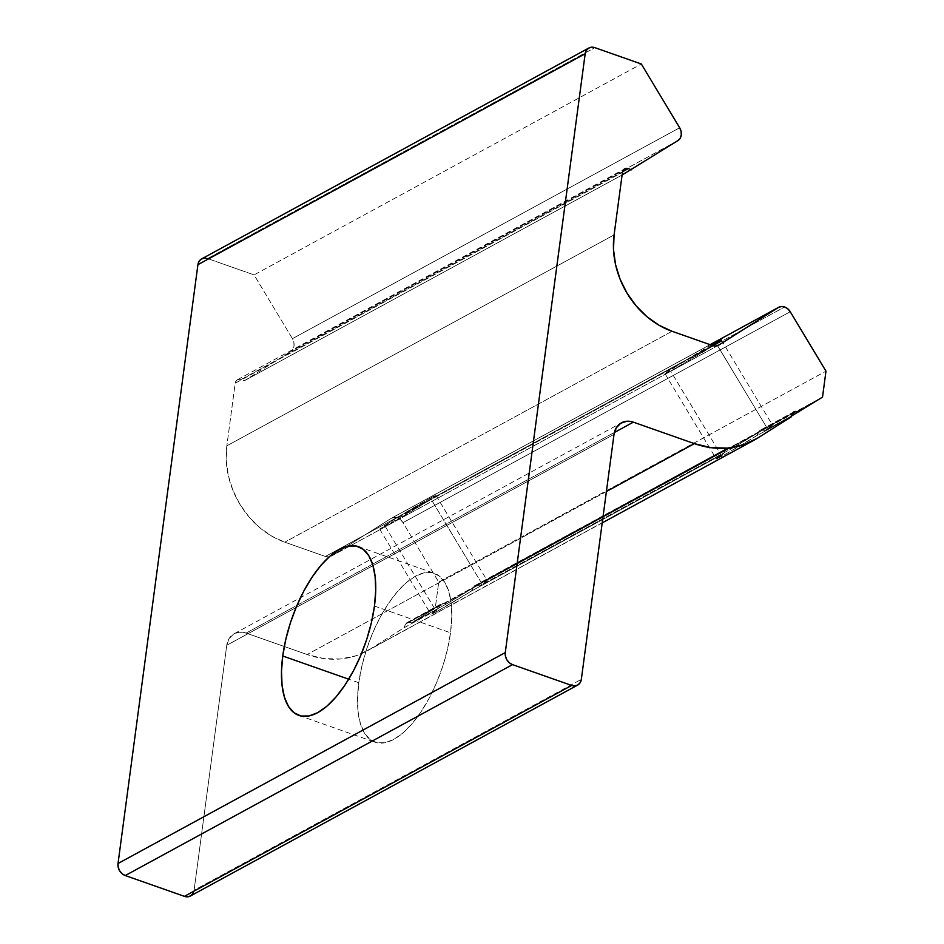 <?xml version="1.0" encoding="UTF-8"?>
<svg xmlns="http://www.w3.org/2000/svg" width="944" height="944" viewBox="0 0 944 944"><rect width="100%" height="100%" fill="white"/><g stroke="black" fill="none" stroke-linecap="round" stroke-linejoin="round"><path stroke-width="0.71" stroke-dasharray="4.72 3.54" d="M440.765 604.184L408.268 622.367L412.186 622.603L446.606 603.865L475.339 586.708A32.816 1.003 149 0 1 481.593 583.203A32.816 1.003 149 0 1 485.664 581.091L760.687 431.29L485.664 581.091L487.116 580.513L486.561 581.174L479.67 585.846L731.954 448.447L727.789 448.341L474.395 585.858L473.274 587.203L725.051 450.076L723.753 453.627L726.113 448.766L476.012 585.469L479.67 585.846L731.954 448.447L760.687 431.29A32.816 1.003 149 0 1 766.929 427.797L716.331 343.628L766.929 427.797A32.816 1.003 -31 0 0 760.687 431.29A32.816 1.003 -31 0 0 731.954 448.447L726.113 448.766L725.051 450.076L473.274 587.203L471.481 591.027L436.494 611.677L430.96 614.249L438.405 609.033L439.703 605.482L438.405 609.033A32.816 1.003 -31 0 0 430.924 614.343A32.816 1.003 -31 0 0 436.494 611.677L385.294 526.504A32.816 1.003 149 0 1 379.712 529.171A32.816 1.003 149 0 1 398.734 516.628A32.816 1.003 149 0 1 430.381 498.031L481.593 583.203A32.816 1.003 -31 0 0 475.339 586.708A32.816 1.003 -31 0 0 446.606 603.865L440.765 604.184L439.703 605.482L405.542 624.09L403.985 627.784L370.426 648.976L757.678 438.063L370.426 648.976L403.985 627.784L438.405 609.033L403.985 627.784L405.542 624.09L439.703 605.482L440.919 604.089L406.781 622.686A3.977 3.233 61.4 0 0 405.542 624.09L408.268 622.367A3.977 3.233 61.4 0 0 406.781 622.686M794.034 411.773L759.743 430.452L792.948 412.858L759.743 430.452L758.622 431.786L792.795 413.177L758.622 431.786L756.817 435.621L725.075 454.477L716.461 458.937L723.753 453.627L471.481 591.027L723.753 453.627A32.816 1.003 -31 0 0 716.26 458.937A32.816 1.003 -31 0 0 721.841 456.271L670.641 371.086A32.816 1.003 149 0 1 665.06 373.765A32.816 1.003 149 0 1 681.084 363.062A32.816 1.003 149 0 1 711.304 345.079M358.803 682.748L348.725 679.196L358.803 682.748L357.564 698.194L358.13 712.095L360.478 723.906L364.537 733.169L370.131 739.541L377.045 742.775L385.034 742.727L393.766 739.435L402.923 732.992L412.15 723.659L421.083 711.788L429.39 697.852L436.742 682.37L442.866 665.945L447.515 649.201L450.524 632.799A89.491 38.81 -70.6 0 0 434.358 573.35A89.491 38.81 -70.6 0 0 358.803 682.748A89.491 38.81 -70.6 0 0 374.969 742.185A89.491 38.81 -70.6 0 0 450.524 632.799L451.763 617.341L451.208 603.44L448.848 591.64L444.801 582.365L439.208 575.993L432.281 572.772L424.293 572.807L415.561 576.111L406.404 582.554L397.176 591.888L388.244 603.747L379.936 617.695L372.585 633.164L366.461 649.59L361.812 666.334L358.803 682.748M374.461 606.036L450.524 632.799L374.461 606.036M391.406 518.232A9.947 8.071 61.4 0 1 397.377 517.89L400.516 519.719L402.994 522.657L790.246 311.744L402.994 522.657L438.724 582.082L435.267 608.042L822.519 397.129L435.267 608.042L438.724 582.082L825.976 371.169L438.724 582.082L402.994 522.657A9.947 8.071 61.4 0 0 397.377 517.89L784.629 306.977L397.377 517.89L394.049 517.442L391.04 518.445L710.124 344.666L391.04 518.445L331.71 555.91L391.04 518.445A9.947 8.071 61.4 0 1 391.406 518.232L710.1 344.666M726.113 448.766L474.395 585.858L479.67 585.846A32.816 1.003 -31 0 0 487.163 580.536A32.816 1.003 -31 0 0 485.664 581.091A32.816 1.003 -31 0 0 481.593 583.203L430.381 498.031L395.748 518.468L379.748 529.195L419.927 506.067L435.668 495.73L430.381 498.031A32.816 1.003 149 0 1 435.963 495.364A32.816 1.003 149 0 1 416.941 507.907A32.816 1.003 149 0 1 385.294 526.504L436.494 611.677A32.816 1.003 -31 0 0 471.481 591.027L474.395 585.858M712.012 344.678L681.084 363.062L665.095 373.777L670.641 371.086L721.841 456.271A32.816 1.003 -31 0 0 756.817 435.621L791.237 416.87L756.817 435.621L759.743 430.452M761.36 430.063L765.018 430.44L791.627 415.95L765.018 430.44A32.816 1.003 -31 0 0 772.511 425.13A32.816 1.003 -31 0 0 771 425.673L772.463 425.107L771.897 425.756L765.018 430.44L761.36 430.063M816.796 400.728L771 425.673L816.796 400.728M246.101 633.07A19.883 16.154 61.4 0 0 234.171 633.754A19.883 16.154 61.4 0 0 226.772 645.271L614.025 434.358L226.772 645.271L228.991 638.781L233.439 634.179L239.446 632.173L246.101 633.07L614.379 432.494L246.101 633.07L307.119 654.534L246.101 633.07M606.402 491.529L307.119 654.534A99.427 80.747 61.4 0 0 366.779 651.112A99.427 80.747 61.4 0 0 370.426 648.976L356.112 655.761L340.383 659.006L323.839 658.582L307.119 654.534L606.402 491.529M446.606 603.865L442.441 603.759L408.268 622.367L412.186 622.603L446.606 603.865M429.544 611.641L412.186 622.603L429.544 611.641L475.339 586.708L429.544 611.641M766.929 427.797A32.816 1.003 149 0 1 771 425.673A32.816 1.003 -31 0 0 766.929 427.797M718.219 345.398L331.71 555.91L718.219 345.398M713.121 345.705A32.816 1.003 149 0 1 670.641 371.086L714.077 345.103M721.275 339.934L720.449 340.206M325.385 556.464A9.947 8.071 61.4 0 0 329.126 556.866A9.947 8.071 61.4 0 0 331.344 556.122A9.947 8.071 61.4 0 0 331.71 555.91L328.701 556.913L325.385 556.464L712.637 345.551L325.385 556.464L284.769 542.186L325.385 556.464M672.034 331.273L284.769 542.186L672.034 331.273M226.843 445.816A79.544 64.593 61.4 0 0 284.769 542.186L271.766 536.145L259.635 527.554L248.838 516.734L239.8 504.108L232.861 490.148L228.283 475.398L226.253 460.436L226.843 445.816L235.198 383.205L622.45 172.292L235.198 383.205L237.192 379.889L240.991 379.547A5.971 4.85 61.4 0 0 237.416 379.759A5.971 4.85 61.4 0 0 235.198 383.205L226.843 445.816L614.096 234.903L226.843 445.816M622.556 171.737L240.991 379.547L244.378 380.739L622.084 175.018L244.378 380.739L290.693 351.498L244.378 380.739L240.991 379.547L622.556 171.737M677.945 140.585L290.693 351.498A9.947 8.071 61.4 0 0 292.404 338.672L679.656 127.759L292.404 338.672L254.078 274.905L641.33 63.991L254.078 274.905L207.586 258.562L254.078 274.905L292.404 338.672L293.844 342.259L294.021 345.952L292.911 349.197L290.693 351.498L677.945 140.585M207.586 258.562L594.838 47.648L207.586 258.562A9.947 8.071 61.4 0 0 201.627 258.904M192.977 893.496L194.086 890.251L581.339 679.338L194.086 890.251L226.772 645.271L194.086 890.251A9.947 8.071 61.4 0 1 190.393 896.009M379.712 529.171L430.924 614.343M665.06 373.765L716.26 458.937M358.295 546.6L434.358 573.35M234.171 633.754L621.376 422.865M602.213 522.882L366.779 651.112M331.344 556.122L718.596 345.209M237.416 379.759L624.668 168.846M298.906 715.434L374.969 742.185M721.31 339.946L772.511 425.13M435.963 495.364L487.163 580.536"/><path stroke-width="1.42" d="M720.449 340.206L715.729 342.625L716.331 343.628L715.729 342.625L711.304 345.079A32.816 1.003 149 0 1 715.729 342.625A32.816 1.003 149 0 1 721.31 339.946A32.816 1.003 149 0 1 713.121 345.705L721.275 339.934M282.74 655.997A89.491 38.81 109.4 0 1 358.295 546.6A89.491 38.81 109.4 0 1 374.461 606.036L371.452 622.45L366.791 639.194L360.679 655.62L353.316 671.101L345.02 685.037L336.076 696.896L326.86 706.23L317.703 712.673L308.959 715.977L300.983 716.012L294.056 712.791L288.463 706.419L284.415 697.156L282.055 685.344L281.489 671.444L282.74 655.997L285.749 639.584L290.398 622.839L296.522 606.414L303.874 590.932L312.181 576.996L321.113 565.126L330.341 555.792L339.498 549.361L348.23 546.057L356.218 546.01L363.133 549.243L368.726 555.615L372.786 564.878L375.134 576.69L375.7 590.59L374.461 606.036A89.491 38.81 109.4 0 1 298.906 715.434A89.491 38.81 109.4 0 1 282.74 655.997L348.725 679.196L282.74 655.997M710.124 344.666L778.304 307.532A9.947 8.071 -118.6 0 1 778.658 307.319A9.947 8.071 -118.6 0 1 784.629 306.977A9.947 8.071 -118.6 0 1 790.246 311.744L825.976 371.169L790.246 311.744L787.768 308.806L784.629 306.977L781.302 306.529L778.304 307.532L718.962 344.997A9.947 8.071 -118.6 0 1 718.596 345.209A9.947 8.071 -118.6 0 1 712.637 345.551L672.034 331.273A79.544 64.593 -118.6 0 1 614.096 234.903L622.45 172.292L614.096 234.903L613.506 249.523L615.535 264.497L620.114 279.235L627.052 293.195L636.091 305.821L646.888 316.641L659.018 325.243L672.034 331.273L712.637 345.551L715.965 346L718.962 344.997L778.304 307.532L710.124 344.666L778.611 307.355M791.237 416.87L792.795 413.177A3.977 3.233 -118.6 0 1 794.034 411.773A3.977 3.233 -118.6 0 1 795.521 411.454L792.948 412.858L795.521 411.454L799.438 411.69L793.88 411.855L791.237 416.87L757.678 438.063A99.427 80.747 -118.6 0 1 754.032 440.199A99.427 80.747 -118.6 0 1 694.371 443.621L606.402 491.529L694.371 443.621L711.092 447.68L727.635 448.093L743.365 444.848L757.678 438.063L791.237 416.87M791.627 415.95L822.519 397.129L825.976 371.169L822.519 397.129L791.627 415.95M588.879 47.991L201.627 258.904A9.947 8.071 61.4 0 0 197.921 264.662L118.024 863.5A9.947 8.071 61.4 0 0 125.269 875.548L512.521 664.635L571.675 685.438L575.002 685.887L578.011 684.884L580.241 682.583L581.339 679.338L614.025 434.358L616.243 427.868L620.692 423.266L626.698 421.26L630.014 421.343L633.353 422.157L614.379 432.494L633.353 422.157L694.371 443.621L633.353 422.157A19.883 16.154 -118.6 0 0 621.423 422.841A19.883 16.154 -118.6 0 0 614.025 434.358L581.339 679.338A9.947 8.071 -118.6 0 1 577.645 685.096A9.947 8.071 -118.6 0 1 571.675 685.438L184.422 896.352L125.269 875.548L512.521 664.635A9.947 8.071 -118.6 0 1 505.276 652.587L585.174 53.749A9.947 8.071 -118.6 0 1 588.879 47.991A9.947 8.071 -118.6 0 1 594.838 47.648L591.51 47.2L588.513 48.203L586.283 50.504L585.174 53.749L197.921 264.662L585.174 53.749L505.276 652.587L118.024 863.5L505.276 652.587L505.453 656.281L506.893 659.868L509.371 662.806L512.521 664.635L571.675 685.438L184.422 896.352A9.947 8.071 61.4 0 0 190.393 896.009L577.645 685.096M628.244 168.634L622.556 171.737L628.244 168.634L631.63 169.826L628.244 168.634A5.971 4.85 -118.6 0 0 624.668 168.846A5.971 4.85 -118.6 0 0 622.45 172.292L624.456 168.976L628.244 168.634M622.084 175.018L677.945 140.585L680.164 138.284L681.273 135.039L681.096 131.346L679.656 127.759A9.947 8.071 -118.6 0 1 677.945 140.585L622.084 175.018M641.33 63.991L679.656 127.759L641.33 63.991L594.838 47.648L641.33 63.991M207.586 258.562L204.258 258.113L201.261 259.116L199.031 261.417L197.921 264.662L118.024 863.5L118.201 867.194L119.64 870.781L122.118 873.719L125.269 875.548L184.422 896.352L187.75 896.8L190.759 895.797L192.977 893.496M754.032 440.199L602.213 522.882"/></g></svg>
